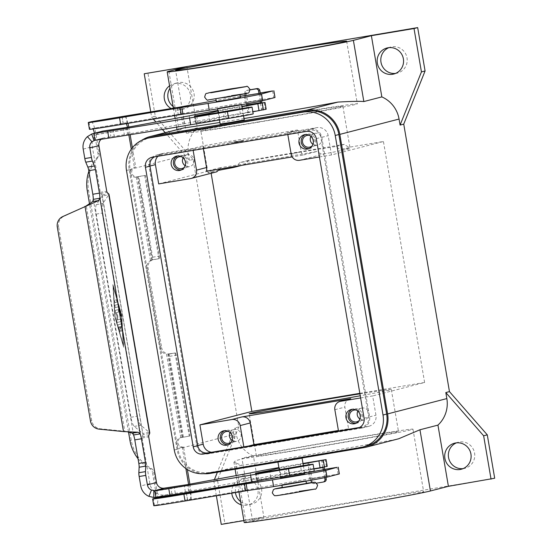 <?xml version="1.0" encoding="UTF-8"?>
<svg xmlns="http://www.w3.org/2000/svg" width="552" height="552" viewBox="0 0 552 552"><rect width="100%" height="100%" fill="white"/><g stroke="black" fill="none" stroke-linecap="round" stroke-linejoin="round"><path stroke-width="0.41" stroke-dasharray="2.76 2.07" d="M253.209 113.864A21.024 0.345 -9.7 0 0 226.058 118.169A22.004 0.359 170.3 0 1 197.933 122.689L195.484 122.848L209.691 120.17L219.717 117.576L252.857 111.814M120.322 326.708L121.274 326.46L121.964 331.31L121.261 323.948L118.1 324.762L119.86 331.855L118.908 327.067L119.867 326.825L120.909 331.586L120.398 326.694L120.991 331.573L119.943 326.812L118.99 327.06L119.936 331.842L118.183 324.748L121.336 323.934L122.04 331.297L121.35 326.446L120.398 326.694M116.955 302.158L116.541 299.75L114.492 300.281L114.906 302.689L117.038 302.144L114.982 302.675L114.575 300.267L116.624 299.736L117.038 302.144M115.085 316.738L113.298 287.005L121.392 315.102L123.179 344.834L115.085 316.738L113.374 286.992L121.474 315.088L123.262 344.821L115.161 316.724M123.593 347.249L121.654 315.033L112.884 284.59L114.823 316.807L123.669 347.236L114.899 316.793L112.96 284.577L121.737 315.019L123.669 347.236M120.771 315.896L121.067 316.448L120.964 314.585L117.9 304.435L114.795 305.235L115.202 307.643L118.176 306.877L120.853 315.882L118.252 306.864L115.278 307.637L114.871 305.221L117.969 304.421L121.04 314.571L121.15 316.434L120.853 315.882M117.003 316.241L116.658 320.339L117.162 322.492L121.371 321.402L120.964 318.987L117.459 319.898L117.783 316.041L116.224 312.667L118.645 312.039L118.238 309.631L115.106 310.438L115.347 312.653L117.086 316.227L115.423 312.639L115.182 310.424L118.314 309.617L118.721 312.025L116.299 312.653L117.859 316.027L117.535 319.884L121.04 318.973L121.447 321.388L117.238 322.478L116.734 320.332L117.086 316.227M102.127 131.259A13.69 13.434 -104.5 0 0 92.308 146.735L100.471 193.483L102.03 194.932L102.141 196.029L108.689 194.884L108.654 193.821L102.03 194.932L102.141 196.029L96.345 204.619A9.777 2.353 80.1 0 0 96.2 214.114L130.927 417.277A9.777 2.353 -99.9 0 0 134.26 426.413L142.733 433.52L143.009 434.693L142.064 436.791L142.092 437.998L149.889 483.621A13.69 13.434 -104.5 0 0 165.448 494.896L188.646 491.342L251.415 479.729A44.008 0.724 170.3 0 1 301.344 470.677L309.044 469.372L309.589 472.015M261.952 102.976A7.335 1.408 -99.5 0 1 261.724 109.945L266.147 109.22M246.716 105.529L247.993 112.242A7.335 1.408 80.5 0 0 248.131 104.659L246.116 92.909A2.443 2.401 -104.5 0 1 248.076 90.107L250.008 89.783M217.847 110.455A44.008 0.724 170.3 0 1 239.147 106.798L241.948 106.329M242.017 106.729L217.943 110.986M247.869 112.277L240.299 113.546A44.008 0.724 -9.7 0 0 190.371 122.599L127.602 134.212L104.404 137.765A6.845 6.721 75.5 0 0 103.845 137.883L94.426 140.325M84.994 206.289L87.209 205.399M101.223 139.242A6.845 6.721 75.5 0 1 103.845 137.883M208.67 114.181L209.691 120.17M260.44 103.224L261.6 109.972M126.774 431.657L124.78 431.25L86.271 205.958L64.004 216.246A9.777 9.598 -104.5 0 0 58.581 226.734L57.304 227.065M246.654 103.831L245.288 95.862M244.95 93.861L244.846 93.24A2.443 2.401 75.5 0 1 246.799 90.431L250.015 89.893M261.613 100.961L260.302 93.288M259.012 93.543L260.33 101.237M102.237 195.394L143.009 434.693L149.64 433.582L108.689 194.884L102.893 203.474A9.777 2.353 -99.9 0 0 102.741 212.962L137.469 416.132A9.777 2.353 80.1 0 0 140.801 425.261L149.281 432.375L142.733 433.52L102.141 196.029M123.503 431.581L124.78 431.25L100.333 428.794A9.777 9.598 75.5 0 1 91.729 420.658L58.581 226.734M322.913 467.378L327.191 466.35M313.902 468.945L280.761 474.706L270.735 477.301L256.535 479.985L258.978 479.819A22.004 0.359 -9.7 0 0 287.102 475.3A21.024 0.345 170.3 0 1 314.254 470.994M322.768 467.075L309.044 469.372L322.768 467.075M324.472 481.717A2.443 2.401 75.5 0 1 324.272 481.758L315.275 483.262A2.443 2.401 75.5 0 1 312.501 481.247L310.493 469.504A7.335 1.408 80.5 0 0 307.933 462.617M321.719 460.32A7.335 1.408 -99.5 0 1 324.203 467.123M278.988 468.124L303.062 463.859M302.993 463.459L300.191 463.928A44.008 0.724 -9.7 0 0 278.898 467.585M270.735 477.301L269.714 471.311M322.644 467.102L321.492 460.361M308.913 469.407L307.761 462.659M309.631 472.27L310.997 480.24M311.563 482.476A2.443 2.401 -104.5 0 0 314.005 483.593L316.586 483.159M324.673 477.646L323.355 469.952M324.645 469.697L325.956 477.37M262.041 99.898L245.323 102.734L262.041 99.898M245.267 95.724L260.282 93.171M326.384 476.307L309.665 479.143L326.384 476.307M395.515 73.43A13.448 13.2 -104.5 0 0 406.914 57.325A13.448 13.2 -104.5 0 0 388.849 47.658M169.567 85.801A13.448 13.2 75.5 0 1 190.267 93.971A13.448 13.2 75.5 0 1 171.286 108.592M173.1 106.46A13.448 13.2 -104.5 0 0 193.918 93.033A13.448 13.2 -104.5 0 0 169.988 88.265M233.579 484.925A13.448 13.2 75.5 0 1 257.825 489.182A13.448 13.2 75.5 0 1 241.183 504.776M231.771 493.171A13.448 13.2 75.5 0 1 233.317 485.387M240.651 501.671A13.448 13.2 -104.5 0 0 261.469 488.237A13.448 13.2 -104.5 0 0 237.008 484.359M236.773 484.808A13.448 13.2 -104.5 0 0 235.456 492.55M463.073 468.634A13.448 13.2 -104.5 0 0 474.465 452.53A13.448 13.2 -104.5 0 0 456.401 442.863M288.034 439.592L278.863 441.289L288.034 439.592M288.116 440.075L278.946 441.772L288.116 440.075M286.488 439.999L287.061 439.889L286.488 439.999M282.783 461.293L297.19 458.546M304.773 473.864L280.671 477.984M296.155 482.082L305.711 480.688L281.824 484.732L296.155 482.082M282.32 487.623L306.422 483.504M288.027 440.103L279.429 441.69L288.027 440.103M288.034 440.151L279.436 441.738L288.034 440.151M282.803 461.451L297.266 458.981M234.22 142.595L243.391 140.898L234.22 142.595M234.138 142.112L243.308 140.415L234.138 142.112M235.773 142.195L235.2 142.299L235.773 142.195M220.172 124.034L244.274 119.915M231.812 105.673L217.488 108.323L241.369 104.28L231.812 105.673M216.329 101.575L240.43 97.456M225.609 97.214L215.839 98.684L220.2 97.78L239.941 94.564L225.609 97.214M234.234 142.092L242.832 140.498L234.234 142.092M236.96 141.333L228.362 142.927L236.96 141.333M224.988 123.213L225.064 123.648L239.527 121.171L239.451 120.743L224.988 123.213L239.451 120.743M357.855 411.137A6.017 5.899 75.5 0 1 368.867 412.737A6.017 5.899 75.5 0 1 359.89 418.989M356.019 423.274A7.335 7.197 -104.5 0 0 362.381 414.476A7.335 7.197 -104.5 0 0 352.39 409.26M183.098 157.837A6.017 5.899 75.5 0 1 194.104 159.445A6.017 5.899 75.5 0 1 185.127 165.69M181.263 169.981A7.335 7.197 -104.5 0 0 187.625 161.184A7.335 7.197 -104.5 0 0 177.634 155.968M310.9 136.42A6.017 5.899 75.5 0 1 321.906 138.021A6.017 5.899 75.5 0 1 312.929 144.272M309.058 148.557A7.335 7.197 -104.5 0 0 315.427 139.76A7.335 7.197 -104.5 0 0 305.435 134.543M230.053 432.554A6.017 5.899 75.5 0 1 241.065 434.162A6.017 5.899 75.5 0 1 232.088 440.406M228.217 444.698A7.335 7.197 -104.5 0 0 234.586 435.901A7.335 7.197 -104.5 0 0 224.595 430.684M354.329 502.258A86.754 1.428 -9.7 0 0 252.65 521.06A86.754 1.428 -9.7 0 0 321.988 510.628A86.754 1.428 -9.7 0 0 423.674 491.825A86.754 1.428 -9.7 0 0 354.329 502.258M311.28 447.976A86.754 1.428 170.3 0 1 241.942 458.408A86.754 1.428 170.3 0 1 343.62 439.606A86.754 1.428 170.3 0 1 412.965 429.173A86.754 1.428 170.3 0 1 311.28 447.976M314.019 447.265A72.077 1.187 170.3 0 1 256.397 455.931A72.077 1.187 170.3 0 1 340.888 440.31A72.077 1.187 170.3 0 1 398.503 431.643A72.077 1.187 170.3 0 1 314.019 447.265M255.673 122.647A86.754 1.428 170.3 0 1 186.334 133.08A86.754 1.428 170.3 0 1 288.013 114.285A86.754 1.428 170.3 0 1 357.351 103.852A86.754 1.428 170.3 0 1 255.673 122.647M219.924 169.015L220.448 167.629A72.077 1.187 -9.7 0 0 265.001 160.501A72.077 1.187 -9.7 0 0 317.02 151.441C319.56 153.587 322.251 154.332 325.08 153.691A72.077 1.187 -9.7 0 0 350.099 148.495A72.077 1.187 -9.7 0 0 341.888 149.337C340.135 149.702 338.314 148.73 336.416 146.418A72.077 1.187 -9.7 0 0 291.87 153.546A72.077 1.187 -9.7 0 0 239.844 162.605L236.608 166.214M219.123 170.23A72.077 1.187 -9.7 0 0 208 172.783A72.077 1.187 -9.7 0 0 216.212 171.934L216.674 171.844M258.405 121.944A72.077 1.187 170.3 0 1 200.79 130.61A72.077 1.187 170.3 0 1 285.274 114.989A72.077 1.187 170.3 0 1 342.895 106.322A72.077 1.187 170.3 0 1 258.405 121.944M359.911 393.838A72.077 1.187 170.3 0 1 391.292 389.471A72.077 1.187 170.3 0 1 360.242 395.777M319.422 156.968L331.476 154.946L383.426 141.505L351.472 146.86A7.335 7.197 75.5 0 1 344.71 144.272L248.138 160.459A7.335 7.197 75.5 0 1 242.611 165.103L210.657 170.464L158.707 183.906M248.138 160.459L239.844 162.605M336.416 146.418L344.71 144.272M203.322 148.667L202.839 145.845L297.507 129.982L301.213 151.669A7.335 7.197 -104.5 0 0 302.786 155.126L317.02 151.441M302.786 155.126L292.18 156.899M220.448 167.629L206.213 171.313M182.422 128.195L177.475 132.045L179.345 132.487L197.333 127.829L186.873 66.619M244.039 118.542A95.31 1.566 170.3 0 1 219.903 122.475M494.695 478.232L224.899 523.455L217.481 480.081L238.83 426.924L193.103 159.438L155.285 116.203L147.874 72.823M153.366 119.115L151.641 117.148L150.765 112.028M193.103 159.438L189.46 160.384L165.2 132.653M162.412 129.465L156.023 122.151M189.46 160.384L188.432 154.36A29.339 28.794 75.5 0 1 197.333 127.829M244.212 522.502A95.31 1.566 170.3 0 1 245.909 521.909L263.897 517.252L253.437 456.042L235.449 460.699L233.931 462.328L241.755 465.246A95.31 1.566 -9.7 0 0 395.591 439.461L398.744 438.75M203.536 473.692A29.339 28.794 75.5 0 1 176.971 449.224L129.189 169.692A29.339 28.794 75.5 0 1 141.809 140.256M253.437 456.042A29.339 28.794 75.5 0 1 236.215 433.893L235.186 427.869L217.385 472.195M263.897 517.252L243.887 520.605M224.899 523.455L221.255 524.4M350.14 398.813A7.335 7.197 -104.5 0 0 344.876 407.107L348.581 428.794L338.404 430.498M157.872 156.285A9.777 9.598 75.5 0 1 163.233 153.401L192.814 148.44L202.839 145.845M192.814 148.44L193.145 150.379M297.507 129.982L287.482 132.577L317.062 127.615A9.777 9.598 75.5 0 1 328.178 135.668L331.476 154.946M310.686 129.265L156.851 155.05A9.777 9.598 -104.5 0 0 149.033 166.276L196.816 445.816A9.777 9.598 -104.5 0 0 207.931 453.868L361.76 428.083A9.777 9.598 -104.5 0 0 369.578 416.857L321.795 137.317A9.777 9.598 -104.5 0 0 310.686 129.265L317.062 127.615M248.386 446.092L243.894 447.258L243.825 446.858M231.267 442.097A6.017 5.899 -104.5 0 0 228.521 431.478M312.108 145.956A6.017 5.899 -104.5 0 0 309.361 135.344M184.313 167.38A6.017 5.899 -104.5 0 0 181.567 156.761M359.069 420.672A6.017 5.899 -104.5 0 0 356.323 410.06M243.894 447.258L214.307 452.219A9.777 9.598 75.5 0 1 211.547 452.267M360.615 397.944L372.662 395.929L375.96 415.201A9.777 9.598 75.5 0 1 368.143 426.427L338.555 431.388L348.581 428.794M359.828 393.341L424.619 382.481L372.662 395.929M287.482 132.577L287.813 134.509M338.555 431.388L338.486 430.988M210.657 170.464L211.14 173.28M366.307 446.133A28.366 27.835 75.5 0 1 363.982 446.63L210.146 472.415A28.366 27.835 75.5 0 1 177.917 449.066L130.134 169.533A28.366 27.835 75.5 0 1 150.482 137.469M359.538 427.462L361.594 427.117A8.804 8.639 -104.5 0 0 368.632 417.015L320.85 137.476A8.804 8.639 -104.5 0 0 310.852 130.231L157.016 156.016A8.804 8.639 -104.5 0 0 154.519 156.851M424.619 382.481L383.426 141.505M215.025 487.975L213.838 481.027L214.342 479.771M216.356 495.751L215.107 488.437M217.481 480.081L213.838 481.027M238.83 426.924L235.186 427.869M155.285 116.203L151.641 117.148M171.12 353.763L167.787 353.866L168.153 354.17L175.35 352.928A2.443 0.469 80.5 0 0 175.35 352.928L167.918 354.039M187.383 469.566L183.526 447.023L182.257 447.355A4.892 4.795 75.5 0 1 176.737 443.539A4.892 4.795 75.5 0 1 180.607 437.715L190.012 435.949L176.219 355.219A2.443 0.469 80.5 0 0 175.357 352.921L168.726 354.032A2.443 0.469 80.5 0 0 168.719 354.039M190.012 435.949L180.607 437.715M183.388 437.06L169.588 356.33A2.443 0.469 80.5 0 0 168.726 354.032M182.063 437.356L167.787 353.866A7.335 7.197 75.5 0 1 161.701 347.815L160.425 348.146L146.777 268.3A7.335 7.197 -104.5 0 1 150.517 260.599L151.848 260.082M180.787 437.688L166.511 354.198A7.335 7.197 75.5 0 1 160.425 348.146M153.773 505.701A39.123 0.642 -9.7 0 1 154.47 505.459L156.671 504.887A13.69 2.629 80.5 0 0 156.92 490.735L153.691 471.856L152.414 472.188L155.643 491.066A6.845 1.311 -99.5 0 1 155.954 497.359L165.448 494.896M189.881 484.166L190.054 485.18A13.69 2.629 -99.5 0 1 190.854 491.887M190.888 492.494A13.69 2.629 -99.5 0 1 189.805 499.339L187.604 499.905L186.459 493.191M188.984 492.184A6.845 1.311 80.5 0 0 188.777 485.512L188.584 484.401M324.59 469.372A73.354 1.208 -9.7 0 0 263.863 479.867M324.624 469.579L309.61 472.132M339.314 473.92L338.121 474.099A73.354 1.208 -9.7 0 0 244.929 490.355L187.604 499.905M138.007 458.629A39.123 38.392 -104.5 0 0 149.923 468.682A4.892 4.795 75.5 0 1 152.414 472.188M91.266 121.716A13.69 2.629 80.5 0 1 96.034 134.571L99.263 153.442A4.892 4.795 -104.5 0 1 98.077 157.568A39.123 38.392 75.5 0 0 88.568 190.557L131.259 440.303A39.123 38.392 -104.5 0 0 151.2 468.351A4.892 4.795 75.5 0 1 153.691 471.856M183.526 447.023A4.892 4.795 75.5 0 1 178.013 443.208A4.892 4.795 75.5 0 1 181.884 437.384M185.879 468.565L182.257 447.355M128.802 127.043A13.69 2.629 -99.5 0 1 129.168 129.016L130.141 134.702M132.37 147.736L135.695 167.166A4.892 4.795 -104.5 0 0 131.825 172.99A4.892 4.795 -104.5 0 0 137.338 176.806L138.849 176.474L152.649 257.204A2.443 0.469 -99.5 0 1 152.6 259.73L151.793 260.268A7.335 7.197 -104.5 0 0 148.053 267.968L161.701 347.815M128.506 432.016L89.534 203.992M155.002 259.461L159.231 258.619A2.443 0.469 -99.5 0 0 159.273 256.093L145.473 175.363L138.849 176.474M145.473 175.363L136.061 177.137A4.892 4.795 -104.5 0 1 130.548 173.314A4.892 4.795 -104.5 0 1 134.019 167.587L135.288 167.256M131.286 149.171L134.419 167.497A4.892 4.795 -104.5 0 0 134.019 167.587M127.477 127.277A6.845 1.311 80.5 0 1 127.891 129.34L128.844 134.909M88.886 171.272A39.123 38.392 75.5 0 1 96.8 157.9A4.892 4.795 -104.5 0 0 97.987 153.773L94.765 134.895A6.845 1.311 -99.5 0 0 94.44 133.246M124.924 116.362A13.69 2.629 -99.5 0 1 127.96 123.372M126.256 123.662A6.845 1.311 80.5 0 0 125.49 122.923A6.845 1.311 80.5 0 0 125.463 122.923L92.356 128.478A6.845 1.311 -99.5 0 1 92.971 128.961M88.975 122.302L90.128 129.051L92.329 128.478A6.845 1.311 -99.5 0 1 92.356 128.478M274.972 97.511L273.785 97.683A73.354 1.208 -9.7 0 0 180.594 113.947L92.329 128.478M90.128 129.051A39.123 0.642 -9.7 0 0 89.431 129.292M260.247 92.964A73.354 1.208 -9.7 0 0 245.226 95.475M240.237 96.317A73.354 1.208 -9.7 0 0 216.142 100.492M135.695 167.166L134.419 167.497M224.905 111.421L226.058 118.169M102.03 194.932L143.009 434.693M149.889 483.621L140.774 485.981M133.563 434.983L93.288 199.348M83.193 149.095L92.308 146.735M247.993 112.242L261.724 109.945M261.855 102.361L248.131 104.659M94.896 140.229L104.404 137.765M100.471 193.483L107.102 192.372M100.105 192.358L106.729 191.247M109.724 129.934L110.876 136.682M196.781 115.941L197.933 122.689M194.366 116.106L195.518 122.855M195.077 116.058L196.208 122.696M218.564 110.828L219.717 117.576M222.953 110.014L224.105 116.762M264.229 102.589L265.381 109.337M239.147 106.798L240.299 113.546M189.219 115.851L190.371 122.599M182.815 117.321L183.975 124.069M181.615 117.555L182.767 124.303M126.449 127.464L127.602 134.212M123.2 128.002L124.352 134.75M113.091 129.403L114.243 136.151M64.004 216.246L62.728 216.577M244.846 93.24L246.116 92.909M246.799 90.431L248.076 90.107M96.2 214.114L102.741 212.962M96.345 204.619L102.893 203.474M91.729 420.658L90.452 420.99M142.064 436.791L148.688 435.68M100.333 428.794L99.056 429.125M313.922 469.041L309.217 469.835M310.493 469.504L324.217 467.199M287.102 475.3L285.95 468.551M258.978 479.819L257.825 473.071M256.563 479.985L255.41 473.236M257.26 479.826L256.121 473.188M280.761 474.706L279.609 467.958M285.149 473.892L283.997 467.144M326.432 466.468L325.273 459.726M301.344 470.677L300.191 463.928M251.415 479.729L250.263 472.981M245.019 481.199L243.867 474.451M243.811 481.434L242.659 474.685M188.646 491.342L187.494 484.594M185.396 491.88L184.244 485.132M175.288 493.281L174.135 486.533M171.92 493.812L170.768 487.064M311.224 481.579L312.501 481.247M314.005 483.593L315.275 483.262M322.996 482.089L324.272 481.758M142.092 437.998L148.723 436.887M134.26 426.413L140.801 425.261M130.927 417.277L137.469 416.132M282.279 487.375L306.381 483.255L282.279 487.375M224.243 97.566L208.953 99.802L231.536 95.682M341.888 149.337L351.472 146.86M299.522 160.301L325.08 153.691M233.02 167.587L242.611 165.103M291.187 154.263L301.213 151.669M168.877 71.277L179.345 132.487M245.909 521.909L235.449 460.699M241.755 465.246L210.312 473.381M236.215 433.893L176.971 449.224M395.591 439.461L364.147 447.596M190.661 178.551L216.212 171.934M156.851 155.05L163.233 153.401M334.85 409.701L344.876 407.107M149.033 166.276L149.965 166.035M196.816 445.816L197.747 445.574M361.76 428.083L368.143 426.427M369.578 416.857L375.96 415.201M291.856 493.26L276.593 495.489L299.17 491.37M360.332 447.575L363.982 446.63M306.291 131.41L310.852 130.231M152.462 157.196L157.016 156.016M358.469 427.924L361.594 427.117M364.078 418.195L368.632 417.015M316.296 138.655L320.85 137.476M126.491 170.471L130.134 169.533M174.273 450.011L177.917 449.066M206.503 473.361L210.146 472.415M207.931 453.868L214.307 452.219M321.795 137.317L328.178 135.668M188.432 154.36L129.189 169.692M175.039 353.004L189.253 436.142M182.622 437.253L168.415 354.115M169.588 356.33L176.219 355.219M190.054 485.18L156.92 490.735M156.671 504.887L189.805 499.339M155.643 491.066L188.777 485.512M338.121 474.099L336.968 467.351M244.929 490.355L243.777 483.607M242.542 490.776L241.39 484.035M191.427 499.346L190.274 492.598M154.47 505.459L153.318 498.711M151.2 468.351L149.923 468.682M131.259 440.303L129.982 440.634M96.034 134.571L129.168 129.016M137.517 176.778L151.793 260.268M88.568 190.557L87.292 190.888M152.297 259.813L138.083 176.674M150.517 260.599L136.24 177.109M144.707 175.564L158.921 258.702M152.649 257.204L159.273 256.093M152.6 259.73L159.231 258.619M148.053 267.968L146.777 268.3M127.891 129.34L94.765 134.895M137.338 176.806L136.061 177.137M272.626 90.942L273.785 97.683M179.434 107.198L180.594 113.947M177.054 107.619L178.206 114.367M125.932 116.189L127.084 122.937M122.116 116.782L123.262 123.496M99.263 153.442L97.987 153.773M98.077 157.568L96.8 157.9M195.484 122.848L194.332 116.106M246.599 90.48L247.876 90.148M127.367 431.671L126.47 431.595M255.376 473.236L256.535 479.985M262.193 99.85L261.041 93.102M308.513 472.395L309.665 479.143M386.993 47.996L390.637 47.051M173.99 83.704L177.64 82.759M241.548 478.908L245.191 477.963M454.544 443.201L458.188 442.262M294.292 438.654L294.375 439.137M286.095 440.054L286.66 440.455L287.061 439.889M303.365 465.612L304.614 472.94M305.925 480.613L306.015 481.13M227.969 143.534L227.886 143.058M236.166 142.133L235.6 141.733L235.2 142.299M219.468 119.943L218.212 112.58M217.571 108.841L217.488 108.323M361.581 408.142L353.839 410.15M353.508 408.873L351.224 409.46M186.824 154.85L179.083 156.858M178.751 155.581L176.467 156.168M314.626 133.432L306.877 135.433M306.546 134.157L304.269 134.743M233.786 429.566L226.037 431.574M225.706 430.298L223.429 430.884M252.65 521.06L241.942 458.408M256.397 455.931L249.193 413.765M186.334 133.08L175.619 70.428M208 172.783L200.79 130.61M342.895 106.322L350.099 148.495M346.642 41.193L357.351 103.852M391.292 389.471L398.503 431.643M412.965 429.173L423.674 491.825M241.776 165.352L243.211 164.979M177.475 132.045L177.054 129.582M176.626 127.112L175.191 118.708M174.653 115.547L173.404 108.233M238.995 491.956L237.739 484.642M237.677 484.249L236.235 475.838M235.104 469.228L233.931 462.328M227.107 445.084L229.384 444.498M229.052 443.221L236.801 441.214M307.947 148.95L310.224 148.357M309.893 147.08L317.642 145.072M180.145 170.368L182.422 169.781M182.091 168.505L189.84 166.497M354.901 423.667L357.178 423.073M356.847 421.797L364.596 419.789M162.426 153.573L156.05 155.222M368.943 426.261L362.56 427.91M241.583 104.204L241.672 104.721M242.314 108.482L243.57 115.81M243.308 140.415L243.391 140.898M281.824 484.732L281.913 485.249M279.257 469.717L280.519 477.073M278.863 441.289L278.946 441.772M156.292 156.168L151.738 157.348M362.319 426.965L357.758 428.145M464.929 468.296L461.286 469.241M251.933 504.004L248.283 504.949M184.375 108.799L180.732 109.738M397.378 73.092L393.728 74.037M326.536 476.259L325.383 469.51M186.362 493.191L187.514 499.939M180.207 437.805L181.484 437.474M244.17 95.986L245.323 102.734M123.179 123.524L122.02 116.782"/><path stroke-width="0.83" d="M217.943 110.986L208.539 113.422L194.332 116.106L196.781 115.941A22.004 0.359 -9.7 0 0 224.905 111.421A21.024 0.345 170.3 0 1 252.057 107.116A21.024 0.345 170.3 0 1 237.753 109.896A21.024 0.345 170.3 0 1 227.41 111.67L189.543 118.018A171.154 2.815 170.3 0 1 107.688 131.314L93.743 133.48L94.896 140.229L91.936 141.754L87.43 136.641A13.69 13.434 75.5 0 0 83.193 149.095L84.815 158.569A4.892 0.938 80.5 0 0 85.767 162.178L87.83 167.077A4.892 0.938 -99.5 0 1 88.782 170.685L92.812 194.249A7.335 1.408 -99.5 0 1 93.288 199.348L99.912 198.237L98.608 200.569L62.728 216.577A9.777 9.598 75.5 0 0 57.304 227.065L90.452 420.99A9.777 9.598 -104.5 0 0 99.056 429.125L123.503 431.581L138.214 432.244L140.194 433.872A7.335 1.408 -99.5 0 1 141.429 438.778L145.459 462.341A4.892 0.938 -99.5 0 1 145.762 466.116L145.48 471.615A4.892 0.938 80.5 0 0 145.783 475.396L147.405 484.87A6.845 6.721 -104.5 0 0 151.476 490.059L154.788 490.611L168.733 488.444A171.154 2.815 -9.7 0 0 250.587 475.148L288.454 468.807A21.024 0.345 -9.7 0 0 298.798 467.026A21.024 0.345 -9.7 0 0 313.101 464.246A21.024 0.345 -9.7 0 0 285.95 468.551A22.004 0.359 170.3 0 1 257.825 473.071L255.376 473.236L269.583 470.552L278.988 468.124M313.101 464.246L314.254 470.994A21.024 0.345 170.3 0 1 299.95 473.775A21.024 0.345 170.3 0 1 289.607 475.548L251.74 481.896A171.154 2.815 170.3 0 1 169.892 495.192L153.815 497.49L148.916 496.365A13.69 13.434 75.5 0 1 140.774 485.981L139.159 476.507A4.892 0.938 -99.5 0 1 138.849 472.726L139.132 467.227A4.892 0.938 80.5 0 0 138.828 463.452L134.798 439.889A7.335 1.408 80.5 0 0 133.563 434.983L132.404 433.175L126.774 431.657M87.43 136.641L91.687 134.019L93.964 140.47L108.841 138.062A171.154 2.815 -9.7 0 0 190.695 124.766L228.562 118.418A21.024 0.345 -9.7 0 0 238.906 116.644A21.024 0.345 -9.7 0 0 253.209 113.864L252.057 107.116M278.898 467.585A44.008 0.724 -9.7 0 0 250.263 472.981L187.494 484.594L164.296 488.147A6.845 6.721 75.5 0 1 156.52 482.51L148.723 436.887L148.688 435.68L149.799 432.996L108.985 194.235L107.102 192.372L106.729 191.247L98.932 145.624A6.845 6.721 75.5 0 1 101.223 139.242M242.017 106.729L264.994 102.479L260.44 103.224L260.33 101.237M246.654 103.831L246.841 105.494L241.948 106.329M261.613 100.961L261.855 102.361A7.335 1.408 -99.5 0 1 261.952 102.976M91.687 134.019L102.127 131.259A13.69 13.434 -104.5 0 1 103.252 131.017L126.449 127.464L189.219 115.851A44.008 0.724 170.3 0 1 217.847 110.455M264.994 102.479L266.167 109.22L252.857 111.814M86.388 205.772L92.805 201.508L93.288 199.348M133.563 434.983L140.194 433.872L99.912 198.237A7.335 1.408 80.5 0 0 99.443 193.138L95.413 169.574A4.892 0.938 80.5 0 0 94.454 165.966L92.398 161.067A4.892 0.938 -99.5 0 1 91.439 157.458L89.817 147.984A6.845 6.721 -104.5 0 1 91.936 141.754M92.715 133.694L103.252 131.017M208.539 113.422L208.67 114.181M245.288 95.862L244.95 93.861M260.302 93.288L259.847 90.611A2.443 2.401 -104.5 0 0 257.066 88.596L250.008 89.783M250.015 89.893L255.79 88.927A2.443 2.401 75.5 0 1 258.571 90.942L259.012 93.543M164.296 488.147L154.788 490.611L155.94 497.359A6.845 1.311 -99.5 0 1 155.519 498.145L153.318 498.711A39.123 0.642 -9.7 0 0 152.621 498.96A39.123 0.642 -9.7 0 0 183.892 494.254L246.13 483.835A97.801 1.608 -9.7 0 0 272.467 479.847A34.231 0.566 -9.7 0 0 325.852 470.373L336.968 467.351A73.354 1.208 -9.7 0 0 324.59 469.372M303.062 463.859L326.059 459.609L327.212 466.35L313.902 468.945M323.355 469.952L322.913 467.378M307.933 462.617A7.335 1.408 80.5 0 0 307.912 462.624A7.335 1.408 80.5 0 0 307.885 462.624L302.993 463.459M326.059 459.609L321.616 460.327A7.335 1.408 -99.5 0 1 321.637 460.32A7.335 1.408 -99.5 0 1 321.719 460.32M324.203 467.123A7.335 1.408 -99.5 0 1 324.217 467.199L324.645 469.697M269.714 471.311L269.583 470.552M310.997 480.24L311.224 481.579A2.443 2.401 -104.5 0 0 311.563 482.476M316.586 483.159L322.996 482.089A2.443 2.401 -104.5 0 0 324.949 479.281L324.673 477.646M325.956 477.37L326.225 478.95A2.443 2.401 75.5 0 1 324.472 481.717L323.196 482.041M260.282 93.171L245.267 95.724M309.61 472.132L324.624 469.579M392.624 74.272A13.448 13.2 75.5 0 1 377.451 63.763A13.448 13.2 75.5 0 1 388.097 47.762A13.448 13.2 75.5 0 1 403.271 58.27A13.448 13.2 75.5 0 1 392.624 74.272M388.849 47.658A13.448 13.2 -104.5 0 0 395.515 73.43M171.286 108.592A13.448 13.2 75.5 0 1 169.567 85.801M169.988 88.265A13.448 13.2 -104.5 0 0 173.1 106.46M241.183 504.776A13.448 13.2 75.5 0 1 231.771 493.171M233.317 485.387A13.448 13.2 75.5 0 1 233.579 484.925M237.008 484.359A13.448 13.2 -104.5 0 0 236.773 484.808M235.456 492.55A13.448 13.2 -104.5 0 0 240.651 501.671M460.182 469.476A13.448 13.2 75.5 0 1 445.009 458.967A13.448 13.2 75.5 0 1 455.648 442.966A13.448 13.2 75.5 0 1 470.821 453.475A13.448 13.2 75.5 0 1 460.182 469.476M456.401 442.863A13.448 13.2 -104.5 0 0 463.073 468.634M282.769 461.237L302.089 458.153L282.783 461.293M280.519 477.073L280.671 477.984L290.442 476.514L304.559 473.94L304.614 472.94M306.015 481.13L306.422 483.504L292.091 486.153L282.32 487.623L281.913 485.249M243.57 115.81L244.274 119.915L229.942 122.565L220.172 124.034L219.468 119.943M239.941 94.564L240.43 97.456L226.106 100.105L216.329 101.575L215.839 98.684M239.451 120.743L239.527 121.171L230.929 122.765L225.064 123.648L224.988 123.213M359.89 418.989A6.017 5.899 75.5 0 1 357.855 411.137M356.323 410.06A6.017 5.899 -104.5 0 0 349.568 417.202A6.017 5.899 -104.5 0 0 359.069 420.672M352.39 409.26A7.335 7.197 -104.5 0 0 356.019 423.274M354.301 423.791A7.335 7.197 75.5 0 1 346.021 418.064A7.335 7.197 75.5 0 1 351.831 409.336A7.335 7.197 75.5 0 1 360.104 415.063A7.335 7.197 75.5 0 1 354.301 423.791M185.127 165.69A6.017 5.899 75.5 0 1 183.098 157.837M181.567 156.761A6.017 5.899 -104.5 0 0 174.811 163.91A6.017 5.899 -104.5 0 0 184.313 167.38M177.634 155.968A7.335 7.197 -104.5 0 0 181.263 169.981M179.545 170.499A7.335 7.197 75.5 0 1 171.265 164.765A7.335 7.197 75.5 0 1 177.075 156.037A7.335 7.197 75.5 0 1 185.348 161.77A7.335 7.197 75.5 0 1 179.545 170.499M312.929 144.272A6.017 5.899 75.5 0 1 310.9 136.42M309.361 135.344A6.017 5.899 -104.5 0 0 302.613 142.485A6.017 5.899 -104.5 0 0 312.108 145.956M305.435 134.543A7.335 7.197 -104.5 0 0 309.058 148.557M307.34 149.075A7.335 7.197 75.5 0 1 299.067 143.347A7.335 7.197 75.5 0 1 304.87 134.619A7.335 7.197 75.5 0 1 313.15 140.346A7.335 7.197 75.5 0 1 307.34 149.075M232.088 440.406A6.017 5.899 75.5 0 1 230.053 432.554M228.521 431.478A6.017 5.899 -104.5 0 0 221.773 438.626A6.017 5.899 -104.5 0 0 231.267 442.097M224.595 430.684A7.335 7.197 -104.5 0 0 228.217 444.698M226.499 445.216A7.335 7.197 75.5 0 1 218.226 439.482A7.335 7.197 75.5 0 1 224.029 430.753A7.335 7.197 75.5 0 1 232.309 436.487A7.335 7.197 75.5 0 1 226.499 445.216M360.242 395.777A72.077 1.187 170.3 0 1 306.808 405.092A72.077 1.187 170.3 0 1 249.193 413.765A72.077 1.187 170.3 0 1 333.677 398.144A72.077 1.187 170.3 0 1 359.911 393.838M244.964 59.995A86.754 1.428 170.3 0 1 175.619 70.428A86.754 1.428 170.3 0 1 277.304 51.626A86.754 1.428 170.3 0 1 346.642 41.193A86.754 1.428 170.3 0 1 244.964 59.995M193.145 150.379L196.519 170.133A7.335 7.197 75.5 0 1 191.261 178.42L216.674 171.844L219.924 169.015M236.608 166.214L233.02 167.587A72.077 1.187 -9.7 0 0 219.123 170.23M287.813 134.509L291.187 154.263A7.335 7.197 -104.5 0 0 299.522 160.301L319.422 156.968M292.18 156.899L206.213 171.313A7.335 7.197 -104.5 0 0 206.545 167.539L203.322 148.667M219.903 122.475A95.31 1.566 170.3 0 1 184.085 127.871L150.234 136.523A29.339 28.794 75.5 0 1 152.642 136.013L306.477 110.227A29.339 28.794 75.5 0 1 339.818 134.384L387.601 413.917A29.339 28.794 75.5 0 1 366.556 447.086A29.339 28.794 75.5 0 1 364.147 447.596L210.312 473.381A29.339 28.794 75.5 0 1 203.536 473.692M173.404 108.233L167.187 71.87A95.31 1.566 170.3 0 0 252.34 58.898A95.31 1.566 170.3 0 0 353.383 40.351L371.379 35.694L381.839 96.904L363.844 101.554C359.821 101.147 351.182 101.326 337.921 102.085A95.31 1.566 170.3 0 1 244.039 118.542M167.187 71.87A95.31 1.566 170.3 0 1 168.877 71.277L186.873 66.619L144.224 73.768L150.765 112.028M144.224 73.768L417.671 27.6L425.081 70.973L403.74 124.131L449.459 391.616L487.285 434.852L494.695 478.232L448.403 486.326L430.415 490.976A95.31 1.566 170.3 0 1 329.371 509.531A95.31 1.566 170.3 0 1 244.212 522.502L238.995 491.956M381.839 96.904A29.339 28.794 75.5 0 1 399.061 119.053L400.09 125.076L421.438 71.919L414.021 28.545L371.379 35.694M165.2 132.653L162.412 129.465M156.023 122.151L153.366 119.115M366.556 447.086L398.744 438.75L419.948 429.773L437.943 425.116L448.403 486.326M243.887 520.605L221.255 524.4L216.356 495.751M449.459 391.616L445.816 392.562L483.635 435.797L491.052 479.177M445.816 392.562L446.844 398.585A29.339 28.794 75.5 0 1 437.943 425.116M338.404 430.498L253.92 444.664L250.208 422.977A7.335 7.197 -104.5 0 0 241.873 416.932L350.741 398.689A7.335 7.197 -104.5 0 0 350.14 398.813L340.115 401.407A7.335 7.197 75.5 0 1 340.715 401.283L360.615 397.944M191.261 178.42A7.335 7.197 75.5 0 1 190.661 178.551L158.707 183.906L155.416 164.627A9.777 9.598 75.5 0 1 157.872 156.285M243.825 446.858L240.182 425.571A7.335 7.197 -104.5 0 0 231.847 419.527L199.9 424.888L251.85 411.44L359.828 393.341M253.92 444.664L248.386 446.092M211.547 452.267A9.777 9.598 75.5 0 1 203.191 444.167L199.9 424.888M338.486 430.988L334.85 409.701A7.335 7.197 75.5 0 1 340.115 401.407M211.14 173.28L251.85 411.44M146.839 138.414L150.482 137.469A28.366 27.835 75.5 0 1 152.807 136.972L306.643 111.187A28.366 27.835 75.5 0 1 338.873 134.543L386.655 414.076A28.366 27.835 75.5 0 1 366.307 446.133L362.664 447.079A28.366 27.835 -104.5 0 0 383.012 415.021L335.23 135.481A28.366 27.835 -104.5 0 0 302.993 112.132L149.164 137.917A28.366 27.835 -104.5 0 0 146.839 138.414A28.366 27.835 -104.5 0 0 126.491 170.471L174.273 450.011A28.366 27.835 -104.5 0 0 206.503 473.361L360.332 447.575A28.366 27.835 -104.5 0 0 362.664 447.079M154.519 156.851A8.804 8.639 -104.5 0 0 149.978 166.117L197.761 445.657A8.804 8.639 -104.5 0 0 207.766 452.902L359.538 427.462M152.462 157.196L306.291 131.41A8.804 8.639 75.5 0 1 316.296 138.655L364.078 418.195A8.804 8.639 75.5 0 1 357.041 428.297L203.205 454.082A8.804 8.639 75.5 0 1 193.207 446.837L145.424 167.297A8.804 8.639 75.5 0 1 152.462 157.196M141.809 140.256A29.339 28.794 75.5 0 1 150.234 136.523M214.342 479.771L217.385 472.195M215.107 488.437L215.025 487.975M425.081 70.973L421.438 71.919M417.671 27.6L414.021 28.545M403.74 124.131L400.09 125.076M487.285 434.852L483.635 435.797M190.854 491.887A13.69 2.629 -99.5 0 1 190.888 492.494M263.863 479.867A73.354 1.208 -9.7 0 0 243.777 483.607L188.653 492.591A6.845 1.311 80.5 0 0 188.984 492.184M152.621 498.96L153.773 505.701A39.123 0.642 -9.7 0 0 185.044 501.002L247.282 490.583A97.801 1.608 -9.7 0 0 273.619 486.595A34.231 0.566 -9.7 0 0 327.012 477.121L339.356 473.92L338.162 467.185M128.506 432.016L129.982 440.634A39.123 38.392 -104.5 0 0 138.007 458.629M189.881 484.166L187.383 469.566M188.584 484.401L185.879 468.565M130.141 134.702L132.37 147.736M89.534 203.992L87.292 190.888A39.123 38.392 75.5 0 1 88.886 171.272M128.844 134.909L131.286 149.171M216.142 100.492A73.354 1.208 -9.7 0 0 179.434 107.198L124.31 116.182A13.69 2.629 -99.5 0 1 124.352 116.168A13.69 2.629 -99.5 0 1 124.924 116.362M127.96 123.372A13.69 2.629 -99.5 0 1 128.802 127.043M91.266 121.716A13.69 2.629 80.5 0 0 91.225 121.723A13.69 2.629 80.5 0 0 91.177 121.73L88.975 122.302A39.123 0.642 -9.7 0 0 88.279 122.544A39.123 0.642 -9.7 0 0 119.549 117.845L181.787 107.426A97.801 1.608 -9.7 0 0 208.125 103.438A34.231 0.566 -9.7 0 0 261.517 93.964L272.626 90.942A73.354 1.208 -9.7 0 0 260.247 92.964M127.477 127.277A6.845 1.311 80.5 0 0 126.256 123.662M92.971 128.961A6.845 1.311 -99.5 0 1 94.44 133.246M88.279 122.544L89.431 129.292A39.123 0.642 -9.7 0 0 120.702 124.593L182.94 114.174A97.801 1.608 -9.7 0 0 209.277 110.179A34.231 0.566 -9.7 0 0 262.669 100.712L274.972 97.511M245.226 95.475A73.354 1.208 -9.7 0 0 240.237 96.317M289.607 475.548L288.454 468.807M246.854 104.99L260.578 102.686M260.572 103.196L246.841 105.494M92.805 201.508L98.608 200.569M92.812 194.249L99.443 193.138M98.932 145.624L89.817 147.984M84.815 158.569L91.439 157.458M85.767 162.178L92.398 161.067M87.83 167.077L94.454 165.966M88.782 170.685L95.413 169.574M227.41 111.67L228.562 118.418M257.881 104.004L259.04 110.752M262.269 103.183L263.428 109.931M107.688 131.314L108.841 138.062M189.543 118.018L190.695 124.766M255.79 88.927L257.066 88.596M258.571 90.942L259.847 90.611M149.64 433.582L108.654 193.821M147.405 484.87L156.52 482.51M132.404 433.175L138.214 432.244M123.503 431.581L84.994 206.289M153.822 490.652L153.815 497.49M151.476 490.059L148.916 496.365M169.892 495.192L168.733 488.444M322.941 467.53L313.922 469.041M321.616 460.327L307.885 462.624M320.084 467.882L318.932 461.134M324.472 467.061L323.32 460.32M327.191 466.357L326.039 459.609M251.74 481.896L250.587 475.148M324.949 479.281L326.225 478.95M139.159 476.507L145.783 475.396M138.849 472.726L145.48 471.615M139.132 467.227L145.762 466.116M138.828 463.452L145.459 462.341M134.798 439.889L141.429 438.778M291.87 493.26L314.854 489.051C315.744 489.714 316.662 488.389 317.6 485.07L315.468 482.448L314.723 482.248L306.381 483.255L311.887 482.71L290.725 486.512L275.662 488.844L282.279 487.375L275.041 488.83L273.44 489.631L272.295 492.812C273.785 495.192 274.744 496.131 275.172 495.627C276.6 495.675 274.461 496.089 291.87 493.26L314.454 489.141L299.17 491.37M230.377 88.934L245.668 86.705L210.767 92.791L230.377 88.934L246.523 86.519C246.937 85.705 248.083 86.657 249.966 89.376C248.538 94.771 248.676 92.308 245.875 93.674L208.097 99.988C207.683 100.795 206.538 99.843 204.654 97.124C206.082 91.729 205.951 94.192 208.746 92.833L230.391 88.934M353.383 40.351L363.844 101.554M430.415 490.976L419.948 429.773M446.844 398.585L387.601 413.917M196.519 170.133L206.545 167.539M240.182 425.571L250.208 422.977M231.847 419.527L241.873 416.932M340.715 401.283L350.741 398.689M149.965 166.035L155.416 164.627M197.747 445.574L203.191 444.167M231.536 95.682L246.82 93.454L224.243 97.566M383.012 415.021L386.655 414.076M335.23 135.481L338.873 134.543M302.993 112.132L306.643 111.187M149.164 137.917L152.807 136.972M145.424 167.297L149.978 166.117M193.207 446.837L197.761 445.657M203.205 454.082L207.766 452.902M357.041 428.297L358.469 427.924M337.921 102.085L306.477 110.227M399.061 119.053L339.818 134.384M184.085 127.871L152.642 136.013M188.653 492.591L155.519 498.145M185.044 501.002L183.892 494.254M245.633 490.845L244.481 484.097M247.282 490.583L246.13 483.835M273.619 486.595L272.467 479.847M327.012 477.121L325.852 470.373M124.31 116.182L91.177 121.73M273.82 90.776L274.972 97.525M119.549 117.845L120.702 124.593M180.138 107.688L181.291 114.436M181.787 107.426L182.94 114.174M208.125 103.438L209.277 110.179M261.517 93.964L262.669 100.712M265.015 102.472L266.167 109.22M321.637 460.32L307.912 462.624M302.089 458.153L303.365 465.612M218.212 112.58L217.571 108.841M233.765 167.422L241.776 165.352M177.054 129.582L176.626 127.112M175.191 118.708L174.653 115.547M237.739 484.642L237.677 484.249M236.235 475.838L235.104 469.228M241.672 104.721L242.314 108.482M277.987 462.272L279.257 469.717M338.203 467.171L339.356 473.92M124.352 116.168L91.225 121.723M273.861 90.763L275.013 97.511"/></g></svg>
